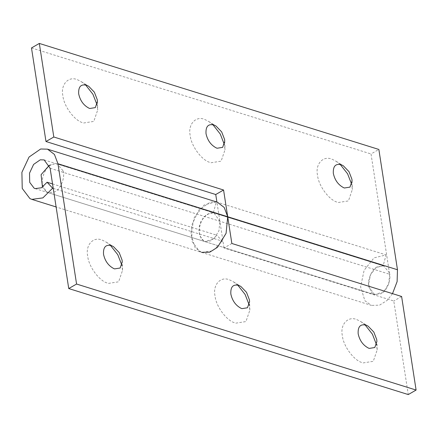 <?xml version="1.0" encoding="UTF-8"?>
<svg xmlns="http://www.w3.org/2000/svg" width="438" height="438" viewBox="0 0 438 438"><rect width="100%" height="100%" fill="white"/><g stroke="black" fill="none" stroke-linecap="round" stroke-linejoin="round"><path stroke-width="0.33" stroke-dasharray="2.19 1.64" d="M389.327 272.726C391.627 278.891 387.099 291.035 381.274 293.646L374.725 294.626L368.911 287.104C367.011 280.862 371.588 269.397 377.134 266.912L383.688 265.932L389.327 272.726M63.061 170.853C65.361 177.018 60.833 189.161 55.013 191.773L48.459 192.753L46.061 191.439L42.645 185.23C40.745 178.989 45.322 167.524 50.874 165.038L54.695 163.774L57.422 164.064L63.061 170.853M110.414 245.335L106.27 242.165L102.974 240.473C93.924 235.721 85.092 244.546 87.731 256.318C88.629 266.14 98.665 280.309 106.976 282.937L108.339 283.424L118.621 281.809L122.531 270.377L121.863 265.204M237.741 285.089L233.596 281.919L230.3 280.227C221.245 275.475 212.419 284.3 215.058 296.077C215.95 305.894 225.986 320.063 234.297 322.691L235.66 323.178L245.948 321.569L249.852 310.131L249.189 304.957M365.062 324.848L360.917 321.678L357.622 319.981C348.571 315.229 339.74 324.054 342.379 335.831C343.277 345.648 353.313 359.817 361.618 362.445L362.982 362.938L373.269 361.323L377.173 349.885L376.51 344.711M231.85 243.479L224.021 247.99L393.784 300.999L408.271 394.567M401.613 296.482L393.784 300.999M53.233 188.384L222.4 241.201L212.654 250.897L201.606 252.376L199.673 251.582L191.997 241.442L191.663 225.335L198.814 210.043L210.437 202.006L217.281 202.17M52.544 183.933L216.848 235.233L211.275 240.769L204.962 241.617L203.862 241.163L199.476 235.37L199.285 226.167L203.369 217.429L210.01 212.835L213.919 212.928L219.881 221.256L224.021 247.99M222.4 241.201L216.848 235.233M85.585 84.934L81.441 81.764L78.145 80.066C69.089 75.314 60.263 84.14 62.902 95.917C63.8 105.733 73.836 119.903 82.141 122.531L83.505 123.018L93.792 121.408L97.696 109.971L97.033 104.797M212.906 124.688L208.762 121.518L205.466 119.82C196.416 115.068 187.584 123.894 190.223 135.671C191.121 145.487 201.157 159.656 209.468 162.284L210.831 162.777L221.113 161.162L225.023 149.73L224.355 144.551M340.227 164.442L336.083 161.272L332.787 159.574C323.737 154.828 314.906 163.653 317.55 175.424C318.442 185.247 328.478 199.41 336.789 202.044L338.152 202.531L348.44 200.916L352.344 189.484L351.676 184.31M50.118 168.247L389.645 274.265L371.024 153.962L378.854 149.446M389.645 274.265L388.72 283.731L383.787 291.752L374.725 294.626L371.024 291.954L368.572 284.059L370.592 274.571L376.237 267.487L383.135 265.789L386.081 254.916L374.014 257.889L364.126 270.284L360.589 286.89L364.892 300.709L371.369 305.385L56.108 206.95M392.508 293.641L387.225 300.353L379.511 305.176L371.369 305.385M35.199 188.614L204.962 241.617L214.023 238.743L218.956 230.727L219.881 221.256L216.909 202.055M48.459 192.753L374.725 294.626L204.962 241.617L201.261 238.945L198.803 231.05L200.828 221.562L206.473 214.478L213.372 212.78L383.135 265.789M201.6 252.376L195.129 247.705L190.826 233.881L194.362 217.281L204.25 204.885L216.317 201.913L213.372 212.78M31.492 47.945L371.024 153.962M216.317 201.913L386.081 254.916M383.688 265.932L57.422 164.064M46.061 191.439L42.47 187.185M49.324 165.23L54.695 163.774M122.531 270.377L122.257 261.864M106.27 242.165L113.502 246.671M249.852 310.131L249.578 301.618M233.596 281.919L240.823 286.425M377.173 349.885L376.904 341.372M360.917 321.678L368.15 326.179M44.156 159.919L213.919 212.928M81.441 81.764L88.673 86.264M97.428 101.457L97.696 109.971M208.762 121.518L215.994 126.024M224.749 141.211L225.023 149.73M336.083 161.272L343.315 165.778M352.07 180.965L352.344 189.484"/><path stroke-width="0.66" d="M111.728 245.756C105.843 244.152 103.111 246.999 103.521 254.292C104.978 261.004 108.432 265.784 113.88 268.625L114.614 268.888L120.154 268.018L122.257 261.864L122.087 260.09L119.191 252.567L113.502 246.671L111.728 245.756M121.863 265.204L117.778 254.697L110.414 245.335M239.049 285.516C233.169 283.906 230.432 286.753 230.842 294.046C232.304 300.758 235.754 305.538 241.207 308.379L241.94 308.642L247.475 307.772L249.578 301.618L249.414 299.844L246.517 292.321L240.823 286.425L239.049 285.516M249.189 304.957L245.099 294.451L237.741 285.089M366.376 325.27C360.49 323.666 357.753 326.507 358.169 333.8C359.625 340.518 363.08 345.292 368.528 348.133L369.261 348.396L374.802 347.531L376.904 341.372L376.735 339.598L373.838 332.075L368.15 326.179L366.376 325.27M376.51 344.711L372.426 334.205L365.062 324.848M68.744 288.554L50.118 168.247L44.156 159.919L40.247 159.826L33.606 164.42L29.521 173.158L29.707 182.361L34.098 188.159L35.199 188.614L41.511 187.765L47.085 182.224L52.637 188.198L42.891 197.888L31.837 199.372L29.91 198.578L22.234 188.439L21.9 172.331L29.05 157.039L40.674 148.997L47.518 149.161L217.281 202.17L224.212 207.464L227.711 216.744L231.85 243.479L401.613 296.482L416.1 390.055L408.271 394.567L68.744 288.554L76.573 284.038L57.947 163.735L227.711 216.744L226.09 233.317L217.456 247.344L209.747 252.168L201.6 252.376M47.518 149.161L54.449 154.455L57.947 163.735M52.637 188.198L53.233 188.384M76.573 284.038L416.1 390.055M47.085 182.224L52.544 183.933M78.687 93.885C80.149 100.603 83.598 105.377 89.051 108.219L89.785 108.482L95.32 107.617L97.428 101.457L97.258 99.683L94.362 92.161L88.673 86.264L86.894 85.355C81.014 83.751 78.276 86.593 78.687 93.885M97.033 104.797L92.949 94.29L85.585 84.934M206.013 133.645C207.47 140.357 210.924 145.131 216.372 147.973L217.106 148.236L222.646 147.371L224.749 141.211L224.579 139.443L221.683 131.915L215.994 126.024L214.22 125.109C208.335 123.505 205.603 126.347 206.013 133.645M224.355 144.551L220.27 134.044L212.906 124.688M333.334 173.399C334.791 180.111 338.245 184.891 343.693 187.727L344.432 187.995L349.967 187.125L352.07 180.965L351.906 179.197L349.004 171.669L343.315 165.778L341.541 164.863C335.661 163.259 332.924 166.106 333.334 173.399M351.676 184.31L347.591 173.798L340.227 164.442M45.979 141.518L31.492 47.945L39.321 43.433L53.808 137.001L45.979 141.518L215.742 194.521L223.572 190.01L227.711 216.744L397.474 269.753L397.113 281.607L392.508 293.641M53.808 137.001L223.572 190.01M39.321 43.433L378.854 149.446L397.474 269.753M216.909 202.055L215.742 194.521M42.47 187.185L41.09 174.707L49.324 165.23M56.108 206.95L31.837 199.372"/></g></svg>
